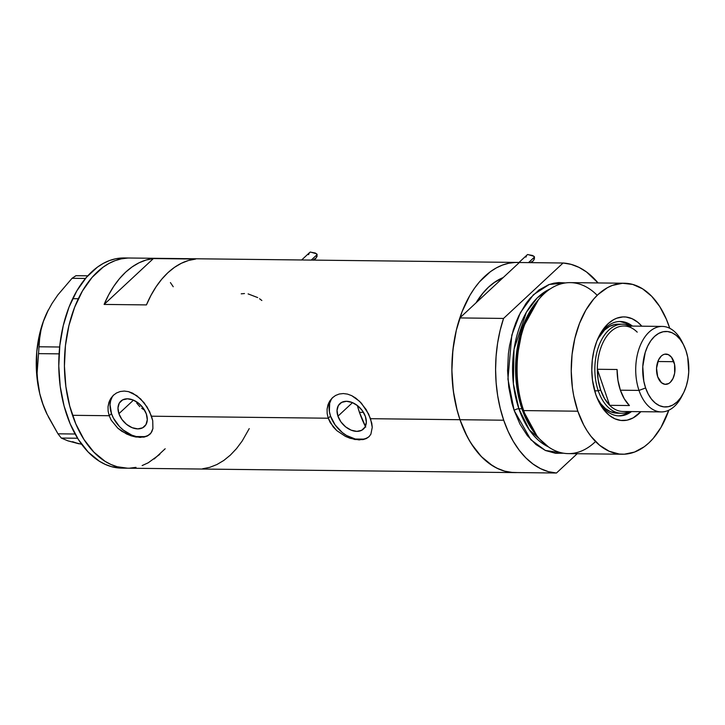 <?xml version="1.0" encoding="UTF-8"?>
<svg xmlns="http://www.w3.org/2000/svg" width="725" height="725" viewBox="0 0 725 725"><rect width="100%" height="100%" fill="white"/><g stroke="black" fill="none" stroke-linecap="round" stroke-linejoin="round"><path stroke-width="1.09" d="M337.959 416.177L352.504 402.638L337.959 416.177L337.025 410.432L338.33 405.583L341.665 402.375L346.532 401.288L352.178 402.493L357.742 405.81L362.391 410.722L365.4 416.485A17.328 11.863 47.1 0 1 363.488 429.019A17.328 11.863 47.1 0 1 349.667 429.481A17.328 11.863 47.1 0 1 337.959 416.177A17.328 11.863 47.1 0 1 339.871 403.644A17.328 11.863 47.1 0 1 353.691 403.182A17.328 11.863 47.1 0 1 365.4 416.485L366.333 422.231L365.028 427.079L361.693 430.288L356.827 431.375L351.19 430.17L345.617 426.862L340.968 421.95L337.959 416.177M365.246 426.119L365.246 426.119A92.628 56.568 90.7 0 1 359.437 412.298L363.461 412.344L359.437 412.298L357.325 405.483A92.628 56.568 90.7 0 0 359.437 412.298L365.753 427.097M143.686 409.652L141.683 408.275M118.909 413.685L133.463 400.146L118.909 413.685L117.985 407.939L119.29 403.1L122.625 399.883L127.482 398.804L133.128 400.01L138.692 403.317L143.342 408.229L146.359 414.002A17.328 11.863 47.1 0 1 144.447 426.527A17.328 11.863 47.1 0 1 130.627 426.998A17.328 11.863 47.1 0 1 118.909 413.685A17.328 11.863 47.1 0 1 120.821 401.161A17.328 11.863 47.1 0 1 134.642 400.689A17.328 11.863 47.1 0 1 146.359 414.002L147.284 419.748L145.979 424.587L142.644 427.795L137.786 428.883L132.14 427.678L126.576 424.37L121.927 419.458L118.909 413.685M516.97 472.573A105.098 64.181 -89.3 0 1 514.859 472.6A105.098 64.181 -89.3 0 1 459.976 419.712L370.557 418.697L372.251 427.342L370.883 434.184L369.025 436.695L366.406 438.507L359.174 439.93L350.175 438.317L345.499 436.414L336.799 430.632L330.274 422.693L328.244 418.216L327.165 413.603L327.084 409.099L327.963 404.831L329.739 401.043L332.304 397.871L335.521 395.487L339.237 394.019L343.315 393.548L347.52 394.11L351.752 395.678L359.654 401.378L366.152 409.525L370.557 418.697L459.976 419.712A105.098 64.181 -89.3 0 1 461.028 314.478A105.098 64.181 -89.3 0 1 517.251 262.432L124.156 257.955A105.098 64.181 90.7 0 0 72.681 298.682L78.327 298.745A105.098 64.181 -89.3 0 1 129.793 258.018A105.098 64.181 90.7 0 0 73.569 310.073A105.098 64.181 90.7 0 0 72.527 415.307L109.194 415.724L108.116 411.111L108.034 406.607L108.922 402.339L110.689 398.551L113.254 395.379L116.48 392.995L120.196 391.527L124.265 391.065L128.479 391.627L136.789 395.651L144.085 402.747L149.613 411.601L152.73 420.681L152.912 428.548L151.008 433.024L147.365 436.015L140.124 437.438L131.125 435.825L126.449 433.922L117.749 428.14L111.224 420.201L109.194 415.724L111.478 413.603A26.716 18.288 -132.9 0 0 129.095 433.885A26.716 18.288 -132.9 0 0 150.292 433.876M149.975 434.202L147.365 436.015L144.039 437.112L135.756 437.012L131.125 435.825L121.909 431.339L117.749 428.14L111.224 420.201L109.194 415.724L108.116 411.111L108.034 406.607L109.702 400.381L113.254 395.379L116.48 392.995L120.196 391.527L124.265 391.065L128.479 391.627L132.702 393.186L140.605 398.886L147.112 407.033L151.507 416.204L328.244 418.216L151.507 416.204L152.73 420.681L152.912 428.548L151.833 431.692L149.848 434.329M333.02 397.228A26.716 18.288 -132.9 0 0 330.518 416.096L328.244 418.216L327.165 413.603L327.084 409.099L328.742 402.873L332.304 397.871L335.521 395.487L339.237 394.019L343.315 393.548L347.52 394.11L351.752 395.678L355.83 398.143L361.44 403.236L368.663 414.093L371.771 423.173L372.251 427.342L370.883 434.184L369.025 436.695L366.406 438.507L363.08 439.595L354.797 439.495L345.499 436.414L336.799 430.632L333.165 426.88L328.244 418.216L330.518 416.096A26.716 18.288 -132.9 0 0 348.136 436.377A26.716 18.288 -132.9 0 0 369.342 436.368M139.834 406.716L136.735 403.091M517.251 262.432A105.098 64.181 -89.3 0 1 519.363 262.504L503.168 277.584L493.507 283.004L488.532 287.127L483.82 292.021L476.017 302.851A92.628 56.568 -89.3 0 1 503.168 277.584L519.363 262.504L563.08 263.003A105.098 64.181 -89.3 0 1 598.071 282.94L586.579 272.011L579.012 267.389L571.137 264.371L563.08 263.003L503.549 318.429L459.822 317.931A105.098 64.181 90.7 0 0 459.976 419.712L457.185 410.522L453.324 390.993L451.883 370.557L452.898 350.003L456.342 330.12L462.079 311.678L469.891 295.383L474.485 288.242L479.479 281.862L490.472 271.63L496.371 267.878L502.452 265.078L508.66 263.275L514.949 262.468L563.08 263.003L503.549 318.429L500.096 330.5L497.595 343.179L496.09 356.247L495.592 369.505L496.127 382.737L497.676 395.741L500.214 408.293L503.703 420.21L459.976 419.712A105.098 64.181 90.7 0 0 512.747 472.519L556.474 473.017A105.098 64.181 -89.3 0 1 503.703 420.21A105.098 64.181 -89.3 0 1 503.549 318.429L459.822 317.931L456.369 330.002L453.868 342.68L452.364 355.748L451.874 369.007L452.4 382.247L453.95 395.243L456.487 407.803L459.976 419.712L503.703 420.21L508.089 431.293L513.3 441.362L519.245 450.27L525.842 457.856L532.984 464.009L540.551 468.64L548.417 471.658L556.474 473.017L577.209 453.714L556.474 473.017L512.747 472.519L504.7 471.159L496.824 468.142L489.257 463.511L482.116 457.357L475.518 449.772L469.573 440.863L464.362 430.795L459.976 419.712L467.145 436.504L471.458 443.945L481.318 456.551L492.52 465.731L498.483 468.921L504.618 471.132L510.862 472.356L517.161 472.564M153.392 258.562L195.705 259.042A105.098 64.181 90.7 0 0 146.432 304.908L104.119 304.428A105.098 64.181 -89.3 0 1 153.392 258.562L195.705 259.042L188.455 260.493L181.341 263.284L174.462 267.371L167.892 272.7L161.729 279.216L156.056 286.819L150.936 295.428L146.432 304.908L104.119 304.428L153.392 258.562L104.119 304.428L108.614 294.939L113.743 286.339L119.417 278.735L125.579 272.219L132.149 266.891L139.028 262.803L146.142 260.012L153.392 258.562M113.97 394.735A26.716 18.288 -132.9 0 0 111.478 413.603L109.194 415.724L72.527 415.307A105.098 64.181 90.7 0 0 127.41 468.196A105.098 64.181 -89.3 0 1 70.543 409.045A105.098 64.181 -89.3 0 1 78.327 298.745L72.681 298.682A105.098 64.181 90.7 0 0 64.906 408.972A105.098 64.181 90.7 0 0 121.764 468.132L514.859 472.6M127.555 258.064L121.265 258.852L115.048 260.656L108.968 263.438L103.068 267.181L92.075 277.403L82.478 290.906L74.657 307.192L68.911 325.634L65.449 345.508L64.425 366.053L65.857 386.488L69.709 406.027L75.826 423.917L83.964 439.477L93.815 452.092L105.007 461.29L110.97 464.489L117.106 466.719L127.473 468.196L117.169 466.728L111.034 464.517L105.062 461.327L93.869 452.137L84 439.54L75.853 423.998L69.736 406.118L65.875 386.588L64.425 366.152L65.44 345.598L68.884 325.715L74.621 307.273L82.442 290.979L92.03 277.458L103.023 267.226L108.913 263.465L114.994 260.674L121.211 258.87L127.491 258.064M165.173 448.766L154.18 458.998M135.992 467.353L129.703 468.16M202.538 468.785L209.788 467.335L216.902 464.544L223.789 460.457L230.351 455.119L236.513 448.612L242.195 440.999L249.237 428.611M331.108 399.765L329.676 403.254L329.377 411.573L330.518 416.096L335.167 424.986L342.336 432.562L346.523 435.48L355.341 439.033L363.597 439.123M112.058 397.273L110.635 400.762L110.046 404.749L111.478 413.603L113.435 418.135L119.453 426.527L123.286 430.07L131.868 435.172L136.291 436.541L144.547 436.631M244.479 293.543L241.217 293.833M257.692 297.576L248.113 293.906M261.852 300.494L259.541 298.745M87.779 275.817L75.971 275.69L87.779 275.817M81.671 444.298L67.887 440.845L61.281 438.054L77.584 438.235L61.281 438.054L57.973 433.822L47.125 414.328L42.911 404.124L39.748 393.63L37.836 383.308L37.102 373.148L38.534 353.628L59.088 353.863L38.534 353.628L39.63 338.539L40.999 330.002L43.437 321.311L47.089 312.448L51.983 303.539L57.873 294.894L72.047 278.3L85.477 278.454L72.047 278.3L75.971 275.69L72.047 278.3L57.873 294.894L51.983 303.539L47.089 312.448A81.934 50.034 90.7 0 0 39.748 393.63L37.836 383.308L37.102 373.148L39.63 338.539L40.999 330.002L43.437 321.311L48.385 309.847A81.934 50.034 90.7 0 0 48.294 310.028A81.934 50.034 90.7 0 0 47.089 312.448L43.364 321.329L40.373 330.917L36.785 351.553L36.567 372.94L39.748 393.63A81.934 50.034 90.7 0 0 47.107 414.356L42.911 404.124L39.748 393.63L42.539 403.263L47.161 414.455M72.545 441.67L78.943 443.809L67.887 440.845L61.281 438.054L57.973 433.822L75.119 434.012L57.973 433.822L48.267 416.721M59.64 347.012L39.15 346.786L59.64 347.012M142.145 465.568L148.235 462.786L159.781 454.367M173.239 286.747L170.411 282.587M121.909 258L115.628 258.789L109.412 260.592L103.322 263.374L97.431 267.117L86.429 277.34L76.841 290.843L69.011 307.128L63.265 325.561L59.812 345.435L58.779 365.989L60.22 386.425L64.072 405.964L70.18 423.853L78.318 439.404L88.178 452.028L99.37 461.227L105.333 464.426L111.469 466.655L121.836 468.132M597.935 399.919A47.207 28.828 90.7 0 0 631.52 411.583A47.207 28.828 -89.3 0 1 619.241 415.896A47.207 28.828 -89.3 0 1 597.935 399.919M640.864 411.691A51.838 31.655 -89.3 0 1 598.669 401.46A51.838 31.655 -89.3 0 1 595.787 394.482L592.506 380.317L591.799 370.239L592.298 360.098L593.993 350.293L596.829 341.194L602.946 329.639L608.048 323.749L613.74 319.589L616.739 318.212L622.902 316.925L626.01 317.024L632.118 318.719L637.891 322.335L641.833 326.196A51.838 31.655 -89.3 0 0 599.412 335.458A51.838 31.655 -89.3 0 0 595.787 394.482L599.33 402.765L603.789 409.734L609.009 415.135L614.782 418.751L620.89 420.446L627.098 420.156L633.161 417.881L640.864 411.691M621.533 413.25A44.533 27.197 -89.3 0 1 598.279 390.838L594.645 390.793L598.279 390.838A44.533 27.197 -89.3 0 1 598.723 346.251A44.533 27.197 -89.3 0 1 622.548 324.193A44.533 27.197 -89.3 0 1 630.134 326.06A44.533 27.197 90.7 0 0 600.934 341.04A44.533 27.197 90.7 0 0 598.279 390.838A44.533 27.197 90.7 0 0 629.164 411.555A44.533 27.197 -89.3 0 1 621.533 413.25L617.301 413.205A44.533 27.197 -89.3 0 1 597.037 397.817L600.916 403.897L605.402 408.538L610.359 411.637L617.419 413.205M618.262 415.86A47.207 28.828 90.7 0 0 629.545 411.555L626.654 413.422M476.017 302.851A92.628 56.568 -89.3 0 1 503.168 277.584L459.822 317.931L503.168 277.584L495.655 281.527L488.532 287.127L481.944 294.287L476.017 302.851M539.201 298.836L537.678 300.621A83.257 50.841 90.7 0 0 522.553 409.444L523.677 410.586A85.505 52.209 -89.3 0 1 539.201 298.836A85.505 52.209 -89.3 0 1 597.201 295.329M535.712 434.338L521.9 408.773A1.785 0.707 161.1 0 1 522.353 408.846A1.785 0.707 -18.9 0 0 521.9 408.773A81.934 50.034 -89.3 0 1 537.225 301.156L521.846 329.204L515.81 361.041L517.007 388.446L521.9 408.773L518.882 408.746L529.359 429.916L548.444 446.899A81.934 50.034 90.7 0 1 518.882 408.746L521.9 408.773A81.934 50.034 -89.3 0 0 535.712 434.338M538.439 299.742L522.634 328.217L516.39 360.706L517.568 388.691L522.553 409.444L536.89 435.779M563.57 453.207L545.336 450.442L530.8 439.685L514.161 410.477A3.562 1.414 161.1 0 1 518.882 408.746A3.562 1.414 -18.9 0 0 514.161 410.477L511.886 403L508.751 387.114L507.573 370.484L508.397 353.764L509.557 345.571L513.309 329.902L515.865 322.589L518.846 315.71L525.96 303.521L530.02 298.328L538.965 290L548.707 284.671L553.764 283.203L558.875 282.551L565.509 282.931L549.305 284.454L533.419 294.722L520.36 312.702L511.814 335.122L507.926 379.084L514.161 410.477L519.988 424.143L527.356 435.643L535.965 444.552L545.49 450.515L555.558 453.306L563.57 453.207M624.424 283.239L570.267 282.623A85.505 52.209 90.7 0 0 524.528 324.972A85.505 52.209 90.7 0 0 523.677 410.586L577.825 411.202A85.505 52.209 -89.3 0 1 578.677 325.588A85.505 52.209 -89.3 0 1 624.424 283.239A85.505 52.209 -89.3 0 1 669.066 326.268A85.505 52.209 -89.3 0 1 669.737 328.289L666.357 319.199L659.732 306.557L651.702 296.308L642.595 288.831L632.753 284.436L622.548 283.276L612.38 285.396L607.432 287.671L598.043 294.531L593.693 299.053L585.891 310.055L579.538 323.314L574.871 338.312L572.061 354.489L571.237 371.209L572.415 387.83L573.747 395.913L577.825 411.202L523.677 410.586A85.505 52.209 90.7 0 0 568.327 453.614L622.476 454.231A85.505 52.209 -89.3 0 1 577.825 411.202L583.661 424.868L587.168 430.913L591.02 436.368L599.629 445.277L609.154 451.24L619.222 454.031L624.352 454.194L634.52 452.074L644.262 446.745L648.857 442.939L653.207 438.426L661.001 427.415L668.812 410.223A85.505 52.209 -89.3 0 1 622.476 454.231M550.239 288.894A81.934 50.034 90.7 0 0 518.882 408.746L513.382 383.824L514.016 349.332L526.332 312.294L537.279 297.866L550.239 288.894M595.542 441.525A85.505 52.209 -89.3 0 1 537.633 436.704A85.505 52.209 -89.3 0 1 523.677 410.586L522.553 409.444A83.257 50.841 90.7 0 0 536.147 434.882L537.633 436.704M630.514 326.06A47.207 28.828 90.7 0 0 619.331 321.51M598.651 336.989A47.207 28.828 -89.3 0 1 620.319 321.492A47.207 28.828 -89.3 0 1 632.49 326.087A47.207 28.828 90.7 0 0 598.651 336.989M630.958 326.422L625.702 323.123L620.138 321.583M622.548 324.193L618.316 324.147A44.533 27.197 -89.3 0 0 597.708 339.064L604.577 330.02L609.462 326.449L614.673 324.501L618.425 324.147M618.316 324.147A44.533 27.197 -89.3 0 1 620.428 324.302M682.452 394.962A42.748 26.109 -89.3 0 1 661.327 411.918A42.748 26.109 -89.3 0 1 639.006 390.403L645.612 387.975A37.763 23.064 -89.3 0 1 652.935 338.086A37.763 23.064 -89.3 0 1 683.82 345.381A37.763 23.064 -89.3 0 1 685.913 350.465L683.34 344.429L680.086 339.345L676.28 335.412L672.075 332.784L667.625 331.552L663.103 331.76L658.69 333.418L654.539 336.445L650.823 340.732L647.688 346.115L645.241 352.386L642.776 366.605L643.809 381.223L645.612 387.975L648.186 394.01L651.44 399.085L655.246 403.018L659.451 405.656L663.901 406.888L668.423 406.671L672.836 405.021L676.987 401.994L680.702 397.699L683.838 392.316L686.285 386.044L687.943 379.13L688.75 371.834L687.717 357.217L685.913 350.465A37.763 23.064 -89.3 0 1 683.267 393.458A37.763 23.064 -89.3 0 1 645.612 387.975L639.006 390.403A42.748 26.109 -89.3 0 1 639.432 347.601A42.748 26.109 -89.3 0 1 662.297 326.422A42.748 26.109 -89.3 0 1 683.032 343.868A42.748 26.109 90.7 0 0 682.252 342.191A42.748 26.109 90.7 0 0 647.289 333.926A42.748 26.109 90.7 0 0 639.006 390.403L620.382 390.195L639.006 390.403A42.748 26.109 90.7 0 0 681.636 396.62L683.267 393.458M673.842 361.693A15.143 9.244 -89.3 0 1 673.688 376.855A15.143 9.244 -89.3 0 1 665.586 384.359A15.143 9.244 -89.3 0 1 657.684 376.737L656.542 368.173L658.518 359.953L661.263 356.075L662.922 354.86L664.698 354.199L668.296 354.607L671.504 357.244L674.567 364.403L674.658 373.194L673.008 378.477L670.263 382.356L668.595 383.57L665.015 384.322L661.544 382.773L657.684 376.737A15.143 9.244 -89.3 0 1 657.838 361.576A15.143 9.244 -89.3 0 1 665.931 354.081A15.143 9.244 -89.3 0 1 673.842 361.693L657.856 361.512L673.842 361.693M662.297 326.422L623.935 325.987A42.748 26.109 90.7 0 0 597.337 369.27L617.084 369.496A42.748 26.109 90.7 0 0 620.382 390.195A42.748 26.109 90.7 0 0 629.427 405.547L609.68 405.32L597.337 369.27L617.084 369.496L617.927 380.208L620.382 390.195L624.298 398.822L629.427 405.547L609.68 405.32A42.748 26.109 -89.3 0 1 600.635 389.968A42.748 26.109 -89.3 0 1 597.337 369.27A42.748 26.109 -89.3 0 1 610.749 331.633A42.748 26.109 -89.3 0 1 637.212 332.15M609.68 405.32L597.337 369.27L598.179 379.982L600.635 389.968L598.279 390.838L600.635 389.968L604.559 398.605L609.68 405.32A42.748 26.109 90.7 0 0 622.965 411.483L661.327 411.918M313.762 259.478L316.254 257.91L317.16 254.566L311.233 260.085L317.16 254.566L315.33 253.025L310.218 252.092M310.382 252.028L316.734 253.859L317.097 256.306L315.665 258.598M309.276 253.061L308.551 254.674M531.117 261.952L532.368 261.634L533.863 260.012L534.515 257.04L528.525 262.613L534.515 257.04L532.685 255.499L527.573 254.566M527.737 254.502L534.089 256.333L534.452 258.78L533.02 261.072M526.631 255.526L525.906 257.139M682.252 342.191L683.82 345.381M301.654 259.976L309.82 252.373M314.052 260.121L315.475 258.789M518.964 262.486L527.175 254.837M531.343 262.64L532.83 261.254"/></g></svg>
